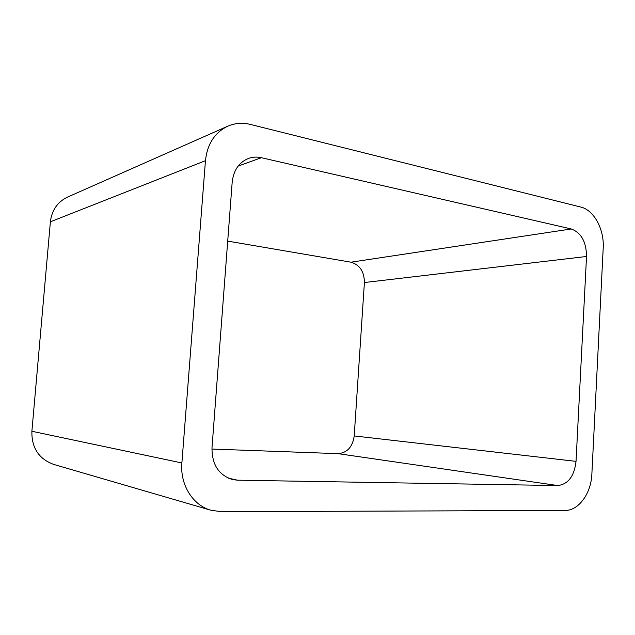 <?xml version="1.0" encoding="UTF-8"?>
<svg xmlns="http://www.w3.org/2000/svg" width="635" height="635" viewBox="0 0 635 635"><rect width="100%" height="100%" fill="white"/><g stroke="black" fill="none" stroke-linecap="round" stroke-linejoin="round"><path stroke-width="0.95" d="M205.454 160.687C207.296 144.002 214.741 132.501 227.79 126.174C234.982 123.079 242.499 122.491 250.341 124.412L580.803 207.058C594.003 210.034 604.401 229.497 603.202 248.142L591.868 474.035C591.177 493.324 578.707 510.723 565.071 510.437L221.274 511.691L210.915 510.238L53.832 464.455C38.862 458.986 31.544 447.921 31.885 431.268L50.387 221.798L205.454 160.687L181.88 462.963C179.903 484.711 192.85 505.341 210.915 510.238M227.79 126.174L67.588 197.072C57.547 201.914 51.816 210.153 50.387 221.798M261.398 157.71L571.27 228.965C581.247 232.727 586.335 241.903 586.534 256.484L576.032 461.359C574.31 476.147 568.246 484.211 557.816 485.561L237.49 480.179L232.735 479.615C218.805 475.258 211.892 464.661 211.995 447.81L232.188 182.15C233.529 170.307 238.935 162.409 248.42 158.456C252.603 156.948 256.929 156.702 261.398 157.71L238.125 166.092M227.703 241.109L350.957 262.191L571.27 228.965M211.915 449.056L338.042 453.652C347.234 452.85 352.615 446.945 354.211 435.935L364.403 282.535C364.276 271.589 359.791 264.811 350.957 262.191M31.885 431.268L181.88 462.963M364.403 282.535L586.534 256.484M354.211 435.935L576.032 461.359M338.042 453.652L557.816 485.561M228.219 478.123L237.49 480.179"/></g></svg>
